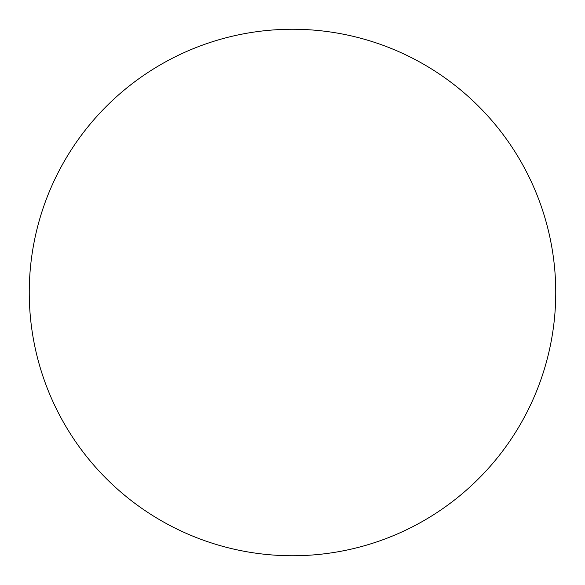 <?xml version="1.0" encoding="UTF-8"?>
<svg xmlns="http://www.w3.org/2000/svg" width="585" height="585" viewBox="0 0 585 585"><rect width="100%" height="100%" fill="white"/><g stroke="black" fill="none" stroke-linecap="round" stroke-linejoin="round"><path stroke-width="0.88" d="M292.5 29.25A263.25 263.25 0 0 1 555.75 292.5A263.25 263.25 0 0 1 292.5 555.75A263.25 263.25 0 0 1 29.25 292.5A263.25 263.25 0 0 1 292.5 29.25M29.25 292.5A263.25 263.25 0 0 0 292.5 555.75A263.25 263.25 0 0 0 555.75 292.5A263.25 263.25 0 0 0 292.5 29.25A263.25 263.25 0 0 0 29.25 292.5"/></g></svg>

